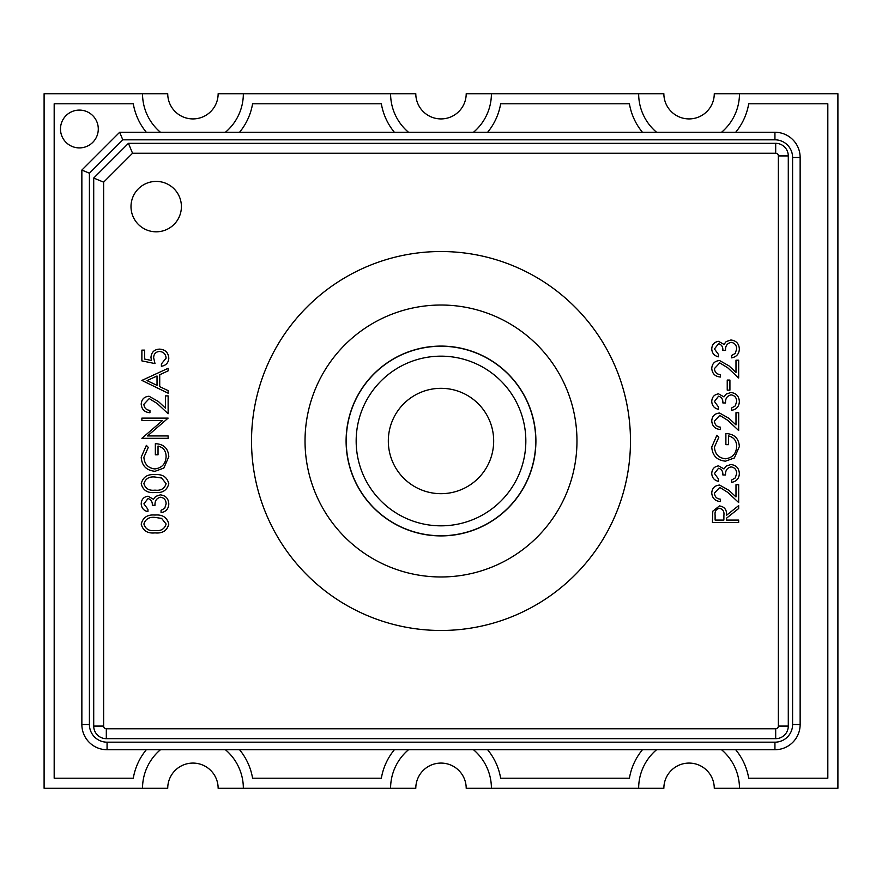 <?xml version="1.0" encoding="UTF-8"?>
<svg xmlns="http://www.w3.org/2000/svg" width="882" height="882" viewBox="0 0 882 882"><rect width="100%" height="100%" fill="white"/><g stroke="black" fill="none" stroke-linecap="round" stroke-linejoin="round"><path stroke-width="1.32" d="M225.417 132.267A50.406 50.406 0 0 0 243.344 93.713L218.141 93.713A25.203 25.203 0 0 1 192.938 118.916A25.203 25.203 0 0 1 167.734 93.713L142.531 93.713A50.406 50.406 0 0 0 160.458 132.267M473.48 132.267A50.406 50.406 0 0 0 491.406 93.713L466.203 93.713A25.203 25.203 0 0 1 441 118.916A25.203 25.203 0 0 1 415.797 93.713L390.594 93.713A50.406 50.406 0 0 0 408.52 132.267M721.542 132.267A50.406 50.406 0 0 0 739.469 93.713L714.266 93.713A25.203 25.203 0 0 1 689.062 118.916A25.203 25.203 0 0 1 663.859 93.713L638.656 93.713A50.406 50.406 0 0 0 656.583 132.267M656.583 749.733A50.406 50.406 0 0 0 638.656 788.288L663.859 788.288A25.203 25.203 0 0 1 689.062 763.084A25.203 25.203 0 0 1 714.266 788.288L739.469 788.288A50.406 50.406 0 0 0 721.542 749.733M408.52 749.733A50.406 50.406 0 0 0 390.594 788.288L415.797 788.288A25.203 25.203 0 0 1 441 763.084A25.203 25.203 0 0 1 466.203 788.288L491.406 788.288A50.406 50.406 0 0 0 473.48 749.733M160.458 749.733A50.406 50.406 0 0 0 142.531 788.288L167.734 788.288A25.203 25.203 0 0 1 192.938 763.084A25.203 25.203 0 0 1 218.141 788.288L243.344 788.288A50.406 50.406 0 0 0 225.417 749.733M243.344 788.288L390.594 788.288M491.406 788.288L638.656 788.288M739.469 788.288L837.9 788.288L837.9 93.713L739.469 93.713M638.656 93.713L491.406 93.713M390.594 93.713L243.344 93.713M142.531 93.713L44.1 93.713L44.1 788.288L142.531 788.288M79.38 147.9A18.897 18.897 0 0 0 98.288 128.993A18.897 18.897 0 0 0 79.38 110.096A18.897 18.897 0 0 0 60.483 128.993A18.897 18.897 0 0 0 79.38 147.9M735.676 749.733A60.483 60.483 0 0 1 748.708 778.211L827.823 778.211L827.823 103.789L748.708 103.789A60.483 60.483 0 0 1 735.676 132.267M487.614 749.733A60.483 60.483 0 0 1 500.645 778.211L629.417 778.211A60.483 60.483 0 0 1 642.449 749.733M239.551 749.733A60.483 60.483 0 0 1 252.583 778.211L381.355 778.211A60.483 60.483 0 0 1 394.386 749.733M146.324 132.267A60.483 60.483 0 0 1 133.292 103.789L54.177 103.789L54.177 778.211L133.292 778.211A60.483 60.483 0 0 1 146.324 749.733M642.449 132.267A60.483 60.483 0 0 1 629.417 103.789L500.645 103.789A60.483 60.483 0 0 1 487.614 132.267M394.386 132.267A60.483 60.483 0 0 1 381.355 103.789L252.583 103.789A60.483 60.483 0 0 1 239.551 132.267M792.587 724.53L800.139 724.53A25.203 25.203 0 0 1 774.936 749.733L107.064 749.733A25.203 25.203 0 0 1 81.861 724.53L81.861 170.072L119.665 132.267L774.936 132.267A25.203 25.203 0 0 1 800.139 157.47L800.139 724.53A25.203 25.203 0 0 1 774.936 749.733L774.936 742.181A17.64 17.64 0 0 0 792.587 724.53L792.587 157.47A17.64 17.64 0 0 0 774.936 139.819L122.796 139.819L119.665 132.267M122.796 139.819L89.413 173.203L81.861 170.072M156.202 231.812A25.203 25.203 0 0 0 181.405 206.609A25.203 25.203 0 0 0 156.202 181.405A25.203 25.203 0 0 0 130.999 206.609A25.203 25.203 0 0 0 156.202 231.812A25.203 25.203 0 0 0 181.405 206.609A25.203 25.203 0 0 0 156.202 181.405A25.203 25.203 0 0 0 130.999 206.609A25.203 25.203 0 0 0 156.202 231.812M93.713 726.073L93.713 178.054L128.441 143.325L775.686 143.325A12.602 12.602 0 0 1 788.288 155.927L788.288 726.073A12.602 12.602 0 0 1 775.686 738.675L106.314 738.675A12.602 12.602 0 0 1 93.713 726.073L93.713 178.054L103.635 182.166L103.635 726.073A2.679 2.679 0 0 0 106.314 728.753L775.686 728.753A2.679 2.679 0 0 0 778.365 726.073L778.365 155.927A2.679 2.679 0 0 0 775.686 153.248L132.554 153.248L128.441 143.325L775.686 143.325A12.602 12.602 0 0 1 788.288 155.927L788.288 726.073A12.602 12.602 0 0 1 775.686 738.675L106.314 738.675A12.602 12.602 0 0 1 93.713 726.073L103.635 726.073A2.679 2.679 0 0 0 106.314 728.753L775.686 728.753A2.679 2.679 0 0 0 778.365 726.073L788.288 726.073A12.602 12.602 0 0 1 775.686 738.675L775.686 728.753L775.686 738.675A12.602 12.602 0 0 0 788.288 726.073L778.365 726.073L778.365 155.927L788.288 155.927A12.602 12.602 0 0 0 775.686 143.325A12.602 12.602 0 0 1 788.288 155.927L778.365 155.927A2.679 2.679 0 0 0 775.686 153.248L775.686 143.325L775.686 153.248L132.554 153.248L128.441 143.325L93.713 178.054L103.635 182.166L103.635 726.073L93.713 726.073A12.602 12.602 0 0 0 106.314 738.675L106.314 728.753L106.314 738.675A12.602 12.602 0 0 1 93.713 726.073M346.24 441A94.76 94.76 0 0 1 441 346.24A94.76 94.76 0 0 1 535.76 441A94.76 94.76 0 0 1 441 535.76A94.76 94.76 0 0 1 346.24 441A94.76 94.76 0 0 0 441 535.76A94.76 94.76 0 0 0 535.76 441M305.029 441A135.971 135.971 0 0 1 441 305.029A135.971 135.971 0 0 1 576.971 441A135.971 135.971 0 0 1 441 576.971A135.971 135.971 0 0 1 305.029 441M388.323 441A52.677 52.677 0 0 0 441 493.677A52.677 52.677 0 0 0 493.677 441A52.677 52.677 0 0 0 441 388.323A52.677 52.677 0 0 0 388.323 441M148.011 498.55L143.898 503.831L147.933 509.322L147.933 511.681C143.755 510.7 141.506 508.098 141.208 503.865C141.429 499.41 143.711 496.853 148.022 496.202L153.424 499.267L155.662 496.423L160.337 494.857C165.673 495.497 168.495 498.517 168.804 503.931C168.539 508.848 165.948 511.769 161.064 512.696L161.064 510.336L164.691 508.275L166.114 503.898C166.07 500.061 164.217 497.834 160.557 497.205C156.566 498.176 154.725 500.877 155 505.287L152.31 505.287C152.52 501.759 151.098 499.521 148.011 498.55M155.012 515.044C162.497 514.393 167.084 517.414 168.804 524.106C167.051 530.721 162.464 533.643 155.012 532.882C147.559 533.665 142.961 530.732 141.208 524.106C142.928 517.414 147.526 514.393 155.012 515.044M719.767 362.888L714.442 368.577C714.74 372.27 716.757 374.299 720.495 374.663L720.495 377.022C715.17 376.581 712.248 373.736 711.752 368.455C712.105 363.616 714.707 360.97 719.558 360.529L728.973 365.843L735.985 372.402L735.985 360.187L738.675 360.187L738.675 378.025L727.804 367.849L719.767 362.888M729.921 380.054L729.921 390.142L727.231 390.142L727.231 380.054L729.921 380.054M718.554 396.205L714.442 401.486L718.477 406.977L718.477 409.336C714.299 408.355 712.05 405.742 711.752 401.519C711.972 397.054 714.255 394.508 718.565 393.846L723.968 396.911L726.206 394.067L730.88 392.501C736.216 393.14 739.039 396.172 739.348 401.586C739.083 406.503 736.492 409.413 731.608 410.339L731.608 407.98L735.235 405.929L736.657 401.542C736.613 397.705 734.761 395.478 731.101 394.86C727.11 395.831 725.269 398.521 725.544 402.942L722.854 402.942C723.064 399.414 721.641 397.165 718.554 396.205M719.767 415.389L714.442 421.089C714.74 424.782 716.757 426.811 720.495 427.175L720.495 429.523C715.17 429.093 712.248 426.238 711.752 420.968C712.105 416.117 714.707 413.482 719.558 413.03L728.973 418.344L735.985 424.915L735.985 412.699L738.675 412.699L738.675 430.537L727.804 420.35L719.767 415.389M725.533 461.165C716.978 460.349 712.38 455.641 711.752 447.042L716.901 435.245L718.819 437.263L714.442 447.119C714.949 454.065 718.621 457.956 725.434 458.805C732.534 457.813 736.283 453.657 736.657 446.369C736.558 440.78 733.868 437.296 728.576 435.917L728.576 444.671L725.886 444.671L725.886 433.569C734.276 433.922 738.774 438.266 739.348 446.568L734.386 457.945L725.533 461.165M718.554 468.232L714.442 473.513L718.477 479.003L718.477 481.363C714.299 480.381 712.05 477.768 711.752 473.546C711.972 469.092 714.255 466.534 718.565 465.872L723.968 468.948L726.206 466.093L730.88 464.527C736.216 465.167 739.039 468.199 739.348 473.612C739.083 478.529 736.492 481.451 731.608 482.366L731.608 480.017L735.235 477.956L736.657 473.568C736.613 469.742 734.761 467.515 731.101 466.887C727.11 467.857 725.269 470.547 725.544 474.968L722.854 474.968C723.064 471.44 721.641 469.202 718.554 468.232M719.767 487.415L714.442 493.115C714.74 496.809 716.757 498.837 720.495 499.201L720.495 501.56C715.17 501.119 712.248 498.264 711.752 492.994C712.105 488.154 714.707 485.508 719.558 485.067L728.973 490.37L735.985 496.941L735.985 484.725L738.675 484.725L738.675 502.564L727.804 492.388L719.767 487.415M738.675 520.071L738.675 522.42L712.424 522.42L712.777 511.218L719.447 505.926C724.53 506.709 726.9 509.818 726.559 515.242L738.675 505.595L738.675 508.506L726.559 518.153L726.559 520.071L738.675 520.071M155 363.582L141.881 360.892L141.881 350.121L144.571 350.121L144.571 359.051L151.472 360.462L150.965 357.375C151.428 352.172 154.295 349.415 159.554 349.118C165.287 349.526 168.374 352.579 168.804 358.268C168.44 362.833 165.97 365.512 161.395 366.284L161.395 363.924L166.114 358.136C165.75 354.046 163.523 351.83 159.455 351.466C155.695 351.841 153.755 353.947 153.655 357.805L155 363.582M168.131 393.207L141.881 380.418L168.131 368.301L168.131 370.859L159.719 374.74L159.719 386.647L168.131 390.638L168.131 393.207M149.223 398.587L143.898 404.287C144.196 407.98 146.214 410.009 149.951 410.373L149.951 412.732C144.626 412.291 141.704 409.435 141.208 404.165C141.561 399.325 144.163 396.68 149.014 396.238L158.429 401.542L165.441 408.112L165.441 395.897L168.131 395.897L168.131 413.735L157.261 403.559L149.223 398.587M147.515 435.951L168.131 435.951L168.131 438.31L141.881 438.31L162.542 420.471L141.881 420.471L141.881 418.112L168.131 418.112L147.515 435.951M154.989 471.297C146.434 470.47 141.837 465.762 141.208 457.174L146.357 445.377L148.275 447.395L143.898 457.251C144.405 464.197 148.077 468.088 154.89 468.937C161.99 467.934 165.739 463.789 166.114 456.49C166.014 450.911 163.324 447.428 158.032 446.049L158.032 454.803L155.342 454.803L155.342 443.69C163.732 444.054 168.23 448.387 168.804 456.7L163.843 468.077L154.989 471.297M718.554 343.693L714.442 348.974L718.477 354.465L718.477 356.824C714.299 355.843 712.05 353.241 711.752 349.007C711.972 344.553 714.255 341.995 718.565 341.345L723.968 344.41L726.206 341.566L730.88 340C736.216 340.639 739.039 343.66 739.348 349.074C739.083 353.991 736.492 356.912 731.608 357.838L731.608 355.479L735.235 353.417L736.657 349.04C736.613 345.204 734.761 342.977 731.101 342.348C727.11 343.318 725.269 346.02 725.544 350.43L722.854 350.43C723.064 346.902 721.641 344.664 718.554 343.693M155.012 474.659C162.497 473.998 167.084 477.019 168.804 483.722C167.051 490.326 162.464 493.258 155.012 492.498C147.559 493.27 142.961 490.348 141.208 483.722C142.928 477.019 147.526 473.998 155.012 474.659M715.115 515.143L715.115 520.071L723.868 520.071L723.902 515.264C724.376 511.428 722.887 509.101 719.436 508.286C716.063 509.112 714.618 511.395 715.115 515.143M157.029 375.986L146.996 380.605L157.029 385.368L157.029 375.986M143.898 524.029C145.486 529.09 149.179 531.262 155 530.534C160.822 531.262 164.526 529.09 166.114 524.029L161.604 518.395L155 517.403C149.212 516.808 145.508 519.013 143.898 524.029M143.898 483.645C145.486 488.705 149.179 490.866 155 490.138C160.822 490.866 164.526 488.705 166.114 483.645L161.604 478.011L155 477.019C149.212 476.412 145.508 478.617 143.898 483.645M107.064 742.181L107.064 749.733A25.203 25.203 0 0 1 81.861 724.53L89.413 724.53A17.64 17.64 0 0 0 107.064 742.181L774.936 742.181M774.936 139.819L774.936 132.267A25.203 25.203 0 0 1 800.139 157.47L792.587 157.47M89.413 173.203L89.413 724.53M132.554 153.248L103.635 182.166L132.554 153.248M525.837 441A84.837 84.837 0 0 0 441 356.163A84.837 84.837 0 0 0 356.163 441A84.837 84.837 0 0 0 441 525.837A84.837 84.837 0 0 0 525.837 441M535.903 441A94.903 94.903 0 0 1 441 535.903A94.903 94.903 0 0 1 346.097 441A94.903 94.903 0 0 1 441 346.097A94.903 94.903 0 0 1 535.903 441M630.476 441A189.476 189.476 0 0 1 441 630.476A189.476 189.476 0 0 1 251.524 441A189.476 189.476 0 0 1 441 251.524A189.476 189.476 0 0 1 630.476 441"/></g></svg>
